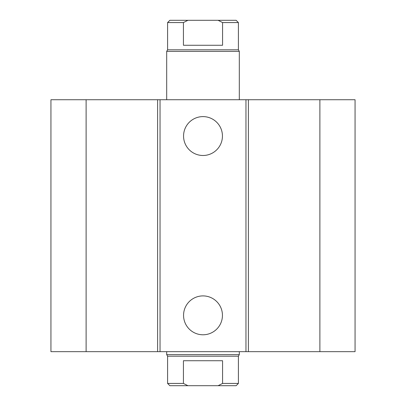 <?xml version="1.0" encoding="UTF-8"?>
<svg xmlns="http://www.w3.org/2000/svg" width="406" height="406" viewBox="0 0 406 406"><rect width="100%" height="100%" fill="white"/><g stroke="black" fill="none" stroke-linecap="round" stroke-linejoin="round"><path stroke-width="0.61" d="M222.442 136.046A19.442 19.442 0 0 1 193.281 152.884A19.442 19.442 0 0 1 193.281 119.212A19.442 19.442 0 0 1 222.442 136.046M222.442 315.345A19.442 19.442 0 0 1 193.281 332.179A19.442 19.442 0 0 1 193.281 298.506A19.442 19.442 0 0 1 222.442 315.345M86.118 99.734L86.118 351.657L50.938 351.657L50.938 99.734L245.96 99.734L245.96 351.657L355.062 351.657L355.062 99.734L319.882 99.734L319.882 351.657M160.04 99.734L160.04 351.657L245.96 351.657M157.609 99.734L157.609 351.657L160.04 351.657M245.96 99.734L248.391 99.734L248.391 351.657M248.391 99.734L319.882 99.734M86.118 351.657L157.609 351.657M222.569 383.431L218.083 385.7L236.135 385.7L238.403 383.431L222.569 383.431L222.569 360.736L183.431 360.736L183.431 383.431L167.597 383.431L167.597 356.194L166.688 354.626L239.312 354.626L239.312 351.657M218.083 385.7L187.917 385.7L183.431 383.431M238.403 383.431L238.403 356.194L167.597 356.194M167.597 383.431L169.865 385.7L187.917 385.7M183.431 45.264L183.431 22.569L187.917 20.3L218.083 20.3L222.569 22.569L222.569 45.264L183.431 45.264M187.917 20.3L169.865 20.3L167.597 22.569L183.431 22.569M222.569 22.569L238.403 22.569L236.135 20.3L218.083 20.3M167.597 22.569L167.597 49.806L238.403 49.806L238.403 22.569M166.688 99.734L166.688 51.374L239.312 51.374L239.312 99.734M238.403 356.194L239.312 354.626M166.688 354.626L166.688 351.657M167.597 49.806L166.688 51.374M238.403 49.806L239.312 51.374"/></g></svg>
